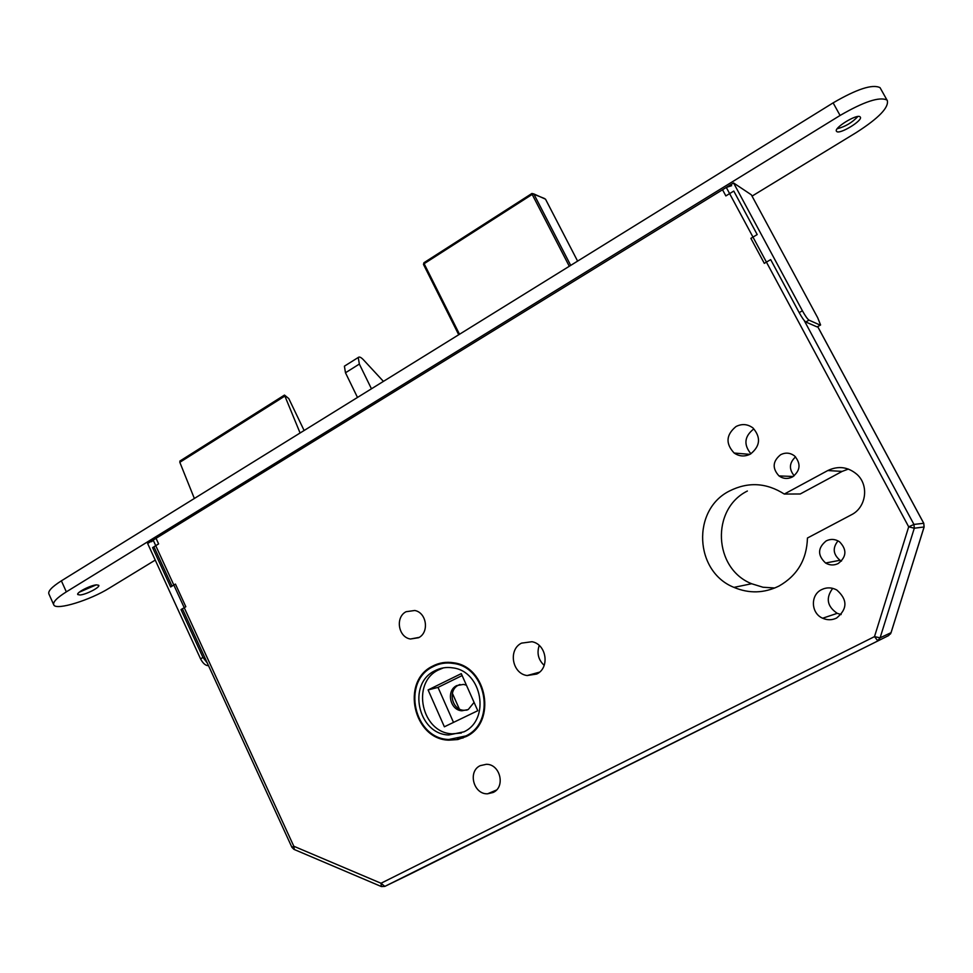<?xml version="1.0" encoding="UTF-8"?>
<svg xmlns="http://www.w3.org/2000/svg" width="973" height="973" viewBox="0 0 973 973"><rect width="100%" height="100%" fill="white"/><g stroke="black" fill="none" stroke-linecap="round" stroke-linejoin="round"><path stroke-width="1.46" d="M467.064 710.095L463.61 710.278C451.703 709.694 447.689 690.222 458.417 685.162L460.022 684.469M474.07 702.384L468.244 709.548L461.883 710.789C449.952 710.205 445.926 690.696 456.678 685.624L463.501 684.396L466.42 685.199M432.365 666.262C400.584 681.514 413.416 739.492 448.881 740.161L457.796 739.553L466.213 736.525C496.948 722.501 487.339 666.736 453.6 662.783C446.084 661.555 439.005 662.722 432.365 666.262M457.359 738.945L463.172 737.923M448.48 662.297L442.691 663.404M465.921 735.916C496.133 722.112 486.658 667.308 453.491 663.452C446.108 662.248 439.164 663.391 432.657 666.87C401.435 681.842 414.012 738.799 448.857 739.492L465.921 735.916M434.603 670.908C407.103 684.055 418.037 734.201 448.699 734.98L463.951 731.83C490.66 719.594 482.134 671.115 452.786 667.867C446.352 666.858 440.283 667.867 434.603 670.908M443.481 667.855L438.227 670.056C410.837 683.143 421.735 733.058 452.275 733.824L461.348 733.034M826.223 540.879C817.612 547.933 817.393 555.315 825.578 563.014C829.701 565.41 833.91 565.581 838.191 563.537C846.632 556.86 847.082 549.611 839.529 541.791C835.235 538.993 830.796 538.689 826.223 540.879M838.008 540.866C832.377 547.933 833.058 554.391 840.027 560.266L841.511 561.044M780.687 454.671C772.611 461.214 772.051 468.305 779.008 475.931C783.265 478.898 787.753 479.239 792.448 476.94C800.39 470.701 801.132 463.732 794.661 456.033C790.295 452.713 785.637 452.263 780.687 454.671M795.561 456.872C789.225 462.795 788.775 469.108 794.211 475.785M821.638 589.614C810.181 594.904 810.837 613.282 822.659 618.232C827.366 620.3 832 620.239 836.573 618.062C847.617 608.989 847.69 599.636 836.768 589.979C831.72 587.315 826.685 587.193 821.638 589.614M832.706 588.349C825.566 598.067 827.074 606.398 837.218 613.331L841.122 614.559M736.002 426.539C726.028 434.822 725.408 443.652 734.153 453.029C739.346 456.544 744.783 456.872 750.451 454.05C760.254 446.181 761.105 437.509 753.041 428.023C747.69 424.021 742.01 423.535 736.002 426.539M753.637 429.044C744.369 436.451 743.457 444.697 750.913 453.783M480.236 765.654C467.49 771.394 473.547 794.576 487.619 793.798L493.153 792.472C505.741 786.914 500.219 764.06 486.378 764.292L480.236 765.654M406.094 611.713C395.062 617.186 398.249 637.279 410.448 639.006L418.609 637.716C429.519 632.401 426.709 612.601 414.766 610.485L406.094 611.713M521.54 643.129C507.967 649.587 512.126 673.705 527.147 675.542L536.743 674.034C550.073 667.831 546.583 644.235 531.988 641.718L521.54 643.129M539.224 645.476C536.658 653.163 538.312 659.791 544.187 665.386M729.519 490.976C691.584 509.791 694.43 571.698 733.958 587.376C749.161 593.761 764.182 593.311 779.032 586.026C797.337 575.554 806.799 559.548 807.444 538.02L851.326 514.826C866.213 507.59 869.327 485.32 856.933 474.362C848.018 466.845 838.288 465.581 827.768 470.555L784.299 494.053C766.408 482.681 748.152 481.647 729.519 490.976M747.373 491.024C710.728 509.11 713.477 568.694 751.643 583.739L762.978 587.242L774.824 587.984M383.423 381.392L363.367 359.718C360.959 357.237 359.256 356.483 358.246 357.48L359.353 364.06L345.476 372.768L357.492 397.446M345.476 372.768L344.406 366.176L345.099 365.739M359.353 364.06L371.455 388.799M477.779 710.716L444.369 726.795L428.096 689.942L461.275 673.632L477.779 710.716M462.126 675.554L438.02 687.388L453.503 722.392M428.096 689.942L438.02 687.388M293.943 849.368L291.936 847.349L293.81 846.242L381.015 883.253L874.496 636.622L908.697 526.831L726.296 187.436L153.175 540.076L293.81 846.242L294.345 849.538L381.002 886.391M726.296 187.436L731.647 185.673M151.618 541.742L153.175 540.076M452.372 693.299L459.329 708.989M304.123 430.504L288.786 398.577L284.481 395.074L300.085 432.997M194.357 498.492L179.823 462.309L284.517 396.279M180.078 460.947L179.823 462.309M848.395 469.071L842.156 471.394L800.232 493.98L784.299 494.053M462.929 737.291L468.487 735.211M442.569 662.735L437.084 664.875M381.015 883.253L381.38 886.549L384.834 886.391L409.84 874.253L888.629 635.576L384.834 886.391L381.015 883.253M804.148 320.409L913.939 524.423L908.697 526.831L914.304 528.217L880.103 637.814L877.67 640.672L874.496 636.622L880.103 637.814L891.025 632.681M888.629 635.576L890.988 632.827L924.107 526.904M80.054 594.977L77.816 594.576C75.833 592.788 90.55 585.162 96.546 584.87L98.699 585.272C100.645 587.072 86.147 594.612 80.054 594.977M836.622 131.404C832.718 128.533 857.371 113.318 860.144 116.918L860.193 116.967C863.756 120.056 839.346 134.992 836.634 131.416L836.622 131.404M155.254 560.095L109.39 588.069C90.185 600.122 56.689 610.533 53.856 605.072C52.457 602.409 56.616 598.006 66.334 591.864L840.088 115.459C863.988 101.606 879.616 96.473 886.987 100.061L887.267 100.377C889.14 107.371 878.814 118.098 856.289 132.547L752.044 196.12M53.564 604.415L49.003 594.187C47.568 591.45 51.703 586.999 61.384 580.832L833.119 102.87C856.958 88.981 872.599 83.921 880.054 87.667L880.93 89.248M857.858 116.541C852.08 122.647 845.196 126.709 837.206 128.728M96.096 584.919L79.214 592.229M820.312 325.152L817.113 326.916L820.592 324.982L817.721 317.806L751.338 194.807L733.581 182.96L722.55 189.747L725.858 195.926L733.776 191.061L757.189 234.566L750.888 238.349L764.316 263.367L770.665 259.609L799.186 312.625L802.397 310.764C805.291 315.97 807.481 319.083 808.989 320.141L820.227 325.128M808.989 320.141L805.778 321.99L817.113 326.916M805.778 321.99C804.27 320.944 802.068 317.818 799.186 312.625M721.82 190.246L722.55 189.747M733.581 182.96L802.397 310.764M208.526 665.69L208.526 665.69C205.607 665.714 202.943 663.428 200.547 658.843L202.98 657.444L181.014 609.585L185.831 606.726L175.432 584.08L170.628 586.962L152.579 547.617L154.281 547.519M181.014 609.585L182.681 609.39M202.98 657.444L207.322 663.051M200.547 658.843L147.628 543.481L156.714 537.935M152.579 547.617L158.611 543.907L156.033 538.312M923.766 523.365L924.082 526.977L914.304 528.217L913.939 524.423L923.73 523.304L817.697 326.648M842.156 471.394L827.768 470.555M891.049 632.73L924.131 526.965L923.766 523.304L817.721 326.636M458.782 334.724L423.498 264.474L424.131 263.695L459.511 334.262M569.29 266.274L532.17 194.418L424.131 263.695L423.924 262.746L531.878 193.566M545.598 199.356L577.609 261.117L545.512 199.173L533.788 193.907L570.713 265.386M544.6 198.541L531.903 193.481L532.17 194.418L533.788 193.907L531.903 193.481L423.924 262.746L423.474 264.437M840.088 115.459L833.119 102.87M66.334 591.864L61.384 580.832M461.883 710.789L463.61 710.278M450.694 739.565L448.881 740.161M455.096 663.075L453.491 663.452M452.275 733.824L448.699 734.98M840.027 560.266L825.578 563.014M793.226 476.478L779.008 475.931M837.218 613.331L822.659 618.232M749.855 454.355L734.153 453.029M496.449 790.052L487.619 793.798M419.181 637.376L410.448 639.006M539.48 672.173L527.147 675.542M751.643 583.739L733.958 587.376M179.859 461.08L284.481 395.074M153.941 546.777L172.002 586.135M182.389 608.77L291.924 847.337M890.368 634.068L891.037 632.791M458.721 334.761L423.498 264.474M358.246 357.48L344.406 366.176M886.987 100.061L880.054 87.667"/></g></svg>
